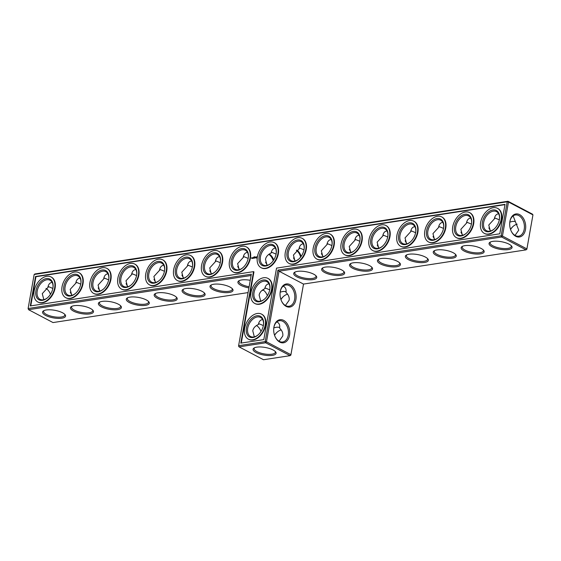 <?xml version="1.0" encoding="UTF-8"?>
<svg xmlns="http://www.w3.org/2000/svg" width="561" height="561" viewBox="0 0 561 561"><rect width="100%" height="100%" fill="white"/><g stroke="black" fill="none" stroke-linecap="round" stroke-linejoin="round"><path stroke-width="0.84" d="M303.494 284.076L279.048 271.201L266.468 341.824L290.914 354.699L290.857 355.127L303.515 284.069L290.914 354.699L290.093 355.66L265.648 342.785L266.468 341.824L265.178 341.607L238.614 345.688L251.349 274.203L28.106 308.515L34.165 274.49L34.936 273.95L507.986 201.259L508.504 202.016L532.95 214.884L526.891 248.909L526.064 249.869L303.494 284.076M286.152 306.376A11.69 7.938 -98.7 0 1 281.51 301.026A11.69 7.938 -98.7 0 1 280.156 292.225A11.69 7.938 -98.7 0 1 289.63 284.455A11.69 7.938 -98.7 0 1 295.942 299.35A11.69 7.938 -98.7 0 1 286.152 306.376M279.785 342.112A11.69 7.938 -98.7 0 1 275.142 336.761A11.69 7.938 -98.7 0 1 273.789 327.968A11.69 7.938 -98.7 0 1 283.263 320.191A11.69 7.938 -98.7 0 1 289.574 335.085A11.69 7.938 -98.7 0 1 279.785 342.112M277.912 270.122L501.155 235.816L501.618 237.001L502.446 236.041L526.891 248.909L526.064 249.869L501.618 237.001L279.048 271.201L277.912 270.122L265.178 341.607L265.648 342.785L239.077 346.866L263.523 359.741L290.093 355.66L290.857 355.127M509.044 244.175A11.69 3.857 -169.9 0 0 490.012 242.233A11.69 3.857 -169.9 0 0 499.886 249.273A11.69 3.857 -169.9 0 0 511.583 246.076A11.69 3.857 -169.9 0 0 509.044 244.175M481.142 248.46A11.69 3.857 -169.9 0 0 462.11 246.517A11.69 3.857 -169.9 0 0 471.976 253.558A11.69 3.857 -169.9 0 0 483.673 250.36A11.69 3.857 -169.9 0 0 481.142 248.46M453.232 252.752A11.69 3.857 -169.9 0 0 434.2 250.809A11.69 3.857 -169.9 0 0 444.074 257.85A11.69 3.857 -169.9 0 0 455.77 254.652A11.69 3.857 -169.9 0 0 453.232 252.752M425.329 257.036A11.69 3.857 -169.9 0 0 406.297 255.094A11.69 3.857 -169.9 0 0 416.171 262.134A11.69 3.857 -169.9 0 0 427.868 258.937A11.69 3.857 -169.9 0 0 425.329 257.036M397.419 261.328A11.69 3.857 -169.9 0 0 378.387 259.385A11.69 3.857 -169.9 0 0 388.261 266.426A11.69 3.857 -169.9 0 0 399.958 263.228A11.69 3.857 -169.9 0 0 397.419 261.328M369.517 265.612A11.69 3.857 -169.9 0 0 350.485 263.67A11.69 3.857 -169.9 0 0 360.358 270.711A11.69 3.857 -169.9 0 0 372.055 267.513A11.69 3.857 -169.9 0 0 369.517 265.612M341.614 269.904A11.69 3.857 -169.9 0 0 322.582 267.962A11.69 3.857 -169.9 0 0 332.449 275.002A11.69 3.857 -169.9 0 0 344.145 271.805A11.69 3.857 -169.9 0 0 341.614 269.904M313.704 274.189A11.69 3.857 -169.9 0 0 294.672 272.246A11.69 3.857 -169.9 0 0 304.546 279.287A11.69 3.857 -169.9 0 0 316.243 276.089A11.69 3.857 -169.9 0 0 313.704 274.189M280.135 292.407A10.764 7.307 -98.7 0 1 285.78 284.967A10.764 7.307 -98.7 0 1 294.644 294.504A10.764 7.307 -98.7 0 1 289.055 306.257A10.764 7.307 -98.7 0 1 285.633 305.619A10.764 7.307 -98.7 0 1 281.433 300.85M273.768 328.15A10.764 7.307 -98.7 0 1 279.413 320.71A10.764 7.307 -98.7 0 1 288.277 330.24A10.764 7.307 -98.7 0 1 282.688 341.993A10.764 7.307 -98.7 0 1 279.266 341.361A10.764 7.307 -98.7 0 1 275.065 336.593M490.58 241.945A10.764 3.548 -169.9 0 0 490.111 242.731A10.764 3.548 -169.9 0 0 500.089 248.116A10.764 3.548 -169.9 0 0 511.316 246.503A10.764 3.548 -169.9 0 0 511.148 245.606M462.671 246.23A10.764 3.548 -169.9 0 0 462.208 247.015A10.764 3.548 -169.9 0 0 472.187 252.401A10.764 3.548 -169.9 0 0 483.407 250.795A10.764 3.548 -169.9 0 0 483.245 249.897M434.768 250.522A10.764 3.548 -169.9 0 0 434.305 251.307A10.764 3.548 -169.9 0 0 444.277 256.693A10.764 3.548 -169.9 0 0 455.504 255.087A10.764 3.548 -169.9 0 0 455.343 254.182M406.858 254.806A10.764 3.548 -169.9 0 0 406.395 255.599A10.764 3.548 -169.9 0 0 416.374 260.977A10.764 3.548 -169.9 0 0 427.594 259.371A10.764 3.548 -169.9 0 0 427.433 258.474M378.956 259.098A10.764 3.548 -169.9 0 0 378.493 259.883A10.764 3.548 -169.9 0 0 388.471 265.269A10.764 3.548 -169.9 0 0 399.691 263.663A10.764 3.548 -169.9 0 0 399.53 262.758M351.053 263.382A10.764 3.548 -169.9 0 0 350.583 264.175A10.764 3.548 -169.9 0 0 360.562 269.553A10.764 3.548 -169.9 0 0 371.789 267.948A10.764 3.548 -169.9 0 0 371.62 267.05M323.143 267.674A10.764 3.548 -169.9 0 0 322.68 268.46A10.764 3.548 -169.9 0 0 332.659 273.845A10.764 3.548 -169.9 0 0 343.879 272.239A10.764 3.548 -169.9 0 0 343.718 271.335M295.24 271.959A10.764 3.548 -169.9 0 0 294.777 272.751A10.764 3.548 -169.9 0 0 304.749 278.13A10.764 3.548 -169.9 0 0 315.976 276.524A10.764 3.548 -169.9 0 0 315.815 275.626M526.835 249.336L532.95 214.884L532.431 214.134L507.986 201.259L507.221 201.792L34.165 274.49M510.559 229.484A11.69 7.672 117.8 0 1 513.189 226.314M274.567 335.296A11.69 7.672 117.8 0 1 277.218 332.105M280.935 299.56A11.69 7.672 117.8 0 1 283.578 296.362M501.155 235.816L507.221 201.792L508.504 202.016L502.446 236.041L501.155 235.816M35.539 276.503L505.026 204.351L499.781 233.804L276.538 268.109L263.803 339.594L240.809 343.129L253.544 271.643L30.294 305.948L35.539 276.503L35.953 276.713L30.757 305.878M272.394 355.372A11.69 3.857 10.1 0 1 257.878 353.381A11.69 3.857 10.1 0 1 254.035 348.016A11.69 3.857 10.1 0 1 265.262 347.469A11.69 3.857 10.1 0 1 275.605 351.859A11.69 3.857 10.1 0 1 272.394 355.372M283.158 286.194C285.493 287.148 286.447 289.224 286.005 292.407C288.515 294.869 289.56 297.484 289.139 300.24L285.416 305.5M276.79 321.93C279.133 322.891 280.079 324.959 279.637 328.143C282.148 330.611 283.193 333.22 282.772 335.976L279.048 341.242M509.914 221.364A11.662 7.917 81.3 0 0 509.788 222.184A11.662 7.917 81.3 0 0 511.134 230.964A11.662 7.917 81.3 0 0 523.729 234.077A11.662 7.917 81.3 0 0 521.407 215.901A11.662 7.917 81.3 0 0 509.914 221.364M263.495 290.219L261.98 290.458M248.074 292.59L53.014 322.568L28.569 309.693L28.106 308.515L28.569 309.693L251.118 275.493M510.524 229.386A10.764 7.062 117.8 0 1 513.013 226.469A10.764 7.062 117.8 0 1 517.165 224.155M274.532 335.197A10.764 7.062 117.8 0 1 277.036 332.259A10.764 7.062 117.8 0 1 281.201 329.938M280.9 299.455A10.764 7.062 117.8 0 1 283.403 296.517A10.764 7.062 117.8 0 1 287.569 294.195M238.558 346.116L239.077 346.866L238.558 346.116M241.272 343.052L253.951 271.861L253.544 271.643M504.977 204.639L35.953 276.713M275.171 351.396A10.764 3.548 10.1 0 1 275.339 352.294A10.764 3.548 10.1 0 1 271.924 354.194A10.764 3.548 10.1 0 1 260.185 352.939A10.764 3.548 10.1 0 1 254.14 348.521A10.764 3.548 10.1 0 1 254.603 347.729M279.666 327.975L279.252 327.273L276.741 327.175L273.81 327.869M262.653 319.567L262.359 319.602C260.29 319.98 258.986 321.551 258.446 324.307L259.147 323.823L263.368 325.569M264.687 298.943A10.764 7.062 117.8 0 1 256.896 300.745A10.764 7.062 117.8 0 1 255.662 287.926A10.764 7.062 117.8 0 1 266.924 281.692A10.764 7.062 117.8 0 1 269.855 289.132M269.021 283.824L268.726 283.859C266.657 284.238 265.353 285.808 264.813 288.571L265.514 288.088L269.736 289.827M260.704 301.11L259.133 295.065C259.687 292.337 261.573 290.226 264.785 288.747M286.033 292.232L285.619 291.531L283.109 291.432L280.177 292.134M258.319 334.686A10.764 7.062 117.8 0 1 250.529 336.488A10.764 7.062 117.8 0 1 249.294 323.669A10.764 7.062 117.8 0 1 260.563 317.428A10.764 7.062 117.8 0 1 263.488 324.875M254.336 336.852L252.766 330.808C253.32 328.073 255.206 325.969 258.418 324.489M511.064 230.788A10.736 7.286 81.3 0 0 518.659 236.174A10.736 7.286 81.3 0 0 524.233 224.456A10.736 7.286 81.3 0 0 515.398 214.954A10.736 7.286 81.3 0 0 509.858 221.791A10.736 7.286 81.3 0 0 509.767 222.373M515.026 235.424L518.729 230.178L513.336 216.427L512.775 216.174M499.339 219.814L495.125 218.068L488.764 225.031L490.328 231.062M494.297 228.895A10.764 7.062 117.8 0 1 486.506 230.697A10.764 7.062 117.8 0 1 485.272 217.878A10.764 7.062 117.8 0 1 496.541 211.644A10.764 7.062 117.8 0 1 499.465 219.085M494.388 218.734L494.423 218.524C494.963 215.761 496.268 214.19 498.336 213.811L498.631 213.776M490.559 230.999L488.855 227.906M515.643 222.17L515.229 221.483L512.719 221.385L509.809 222.079M471.429 224.098L467.222 222.359L460.854 229.323L462.418 235.347M466.387 233.187A10.764 7.062 117.8 0 1 458.596 234.982A10.764 7.062 117.8 0 1 457.362 222.17A10.764 7.062 117.8 0 1 468.631 215.929A10.764 7.062 117.8 0 1 471.556 223.376M466.486 223.019L466.521 222.808C467.061 220.045 468.358 218.481 470.434 218.103L470.728 218.068M462.657 235.283L460.953 232.198M443.527 228.39L439.312 226.644L432.952 233.607L434.516 239.638M438.485 237.471A10.764 7.062 117.8 0 1 430.694 239.274A10.764 7.062 117.8 0 1 429.46 226.455A10.764 7.062 117.8 0 1 440.729 220.221A10.764 7.062 117.8 0 1 443.653 227.661M438.583 227.31L438.618 227.1C439.151 224.337 440.455 222.766 442.524 222.387L442.818 222.352M434.747 239.575L433.043 236.483M415.624 232.675L411.409 230.936L405.042 237.899L406.606 243.923M410.582 241.763A10.764 7.062 117.8 0 1 402.791 243.558A10.764 7.062 117.8 0 1 401.557 230.746A10.764 7.062 117.8 0 1 412.819 224.505A10.764 7.062 117.8 0 1 415.743 231.952M410.673 231.595L410.708 231.384C411.248 228.629 412.552 227.058 414.621 226.679L414.916 226.644M406.844 243.86L405.14 240.774M387.714 236.966L383.507 235.22L377.139 242.184L378.703 248.214M382.672 246.048A10.764 7.062 117.8 0 1 374.881 247.85A10.764 7.062 117.8 0 1 373.647 235.031A10.764 7.062 117.8 0 1 384.916 228.797A10.764 7.062 117.8 0 1 387.84 236.237M382.77 235.886L382.805 235.676C383.338 232.913 384.643 231.342 386.711 230.964L387.006 230.929M378.941 248.151L377.23 245.059M359.811 241.251L355.597 239.512L349.237 246.475L350.8 252.499M354.769 250.339A10.764 7.062 117.8 0 1 346.979 252.141A10.764 7.062 117.8 0 1 345.744 239.323A10.764 7.062 117.8 0 1 357.013 233.081A10.764 7.062 117.8 0 1 359.938 240.529M354.861 240.171L354.896 239.961C355.436 237.205 356.74 235.634 358.809 235.255L359.103 235.22M351.032 252.443L349.328 249.35M331.902 245.543L327.694 243.797L321.327 250.76L322.891 256.791M326.86 254.624A10.764 7.062 117.8 0 1 319.069 256.426A10.764 7.062 117.8 0 1 317.842 243.607A10.764 7.062 117.8 0 1 329.104 237.373A10.764 7.062 117.8 0 1 332.028 244.813M326.958 244.463L326.993 244.252C327.533 241.489 328.83 239.919 330.906 239.54L331.2 239.505M323.129 256.728L321.425 253.635M303.999 249.827L299.791 248.088L293.424 255.052L294.988 261.075M298.957 258.916A10.764 7.062 117.8 0 1 291.166 260.718A10.764 7.062 117.8 0 1 289.932 247.899A10.764 7.062 117.8 0 1 301.201 241.665A10.764 7.062 117.8 0 1 304.125 249.105M299.055 248.747L299.09 248.537C299.623 245.781 300.927 244.21 302.996 243.832L303.291 243.797M301.138 256.412A10.736 7.286 81.3 0 0 296.734 250.08M50.441 294.336A11.662 7.917 81.3 0 0 49.936 293.031M248.909 287.898A11.69 3.857 10.1 0 1 240.928 285.374A11.69 3.857 10.1 0 1 238.86 280.823A11.69 3.857 10.1 0 1 250.262 280.311M213.026 289.665A11.69 3.857 10.1 0 1 210.957 285.114A11.69 3.857 10.1 0 1 222.184 284.567A11.69 3.857 10.1 0 1 232.527 288.957A11.69 3.857 10.1 0 1 227.24 292.66A11.69 3.857 10.1 0 1 213.026 289.665M185.116 293.95A11.69 3.857 10.1 0 1 183.054 289.399A11.69 3.857 10.1 0 1 194.274 288.852A11.69 3.857 10.1 0 1 204.618 293.242A11.69 3.857 10.1 0 1 199.337 296.944A11.69 3.857 10.1 0 1 185.116 293.95M157.213 298.242A11.69 3.857 10.1 0 1 155.145 293.691A11.69 3.857 10.1 0 1 166.372 293.144A11.69 3.857 10.1 0 1 176.715 297.533A11.69 3.857 10.1 0 1 171.435 301.236A11.69 3.857 10.1 0 1 157.213 298.242M129.303 302.526A11.69 3.857 10.1 0 1 127.242 297.982A11.69 3.857 10.1 0 1 138.462 297.428A11.69 3.857 10.1 0 1 148.812 301.818A11.69 3.857 10.1 0 1 143.525 305.521A11.69 3.857 10.1 0 1 129.303 302.526M101.401 306.818A11.69 3.857 10.1 0 1 99.339 302.267A11.69 3.857 10.1 0 1 110.559 301.72A11.69 3.857 10.1 0 1 120.903 306.11A11.69 3.857 10.1 0 1 115.622 309.812A11.69 3.857 10.1 0 1 101.401 306.818M73.498 311.103A11.69 3.857 10.1 0 1 71.429 306.558A11.69 3.857 10.1 0 1 82.656 306.004A11.69 3.857 10.1 0 1 93 310.394A11.69 3.857 10.1 0 1 87.719 314.097A11.69 3.857 10.1 0 1 73.498 311.103M45.588 315.394A11.69 3.857 10.1 0 1 43.527 310.843A11.69 3.857 10.1 0 1 54.747 310.296A11.69 3.857 10.1 0 1 65.09 314.686A11.69 3.857 10.1 0 1 59.81 318.389A11.69 3.857 10.1 0 1 45.588 315.394M266.833 294.455A11.69 7.938 -98.7 0 1 267.338 295.752M260.465 330.198A11.69 7.938 -98.7 0 1 260.97 331.488M71.976 295.324L70.272 292.232M99.886 291.033L98.182 287.947M127.789 286.748L126.085 283.656M155.692 282.456L153.987 279.371M183.601 278.172L181.897 275.079M211.504 273.88L209.8 270.788M239.414 269.596L237.71 266.503M267.317 265.304L265.584 262.183M293.508 257.899L295.24 261.012M497.698 208.44A14.151 9.285 117.8 0 1 497.909 208.538A14.151 9.285 117.8 0 1 499.528 225.389A14.151 9.285 117.8 0 1 484.725 233.579A14.151 9.285 117.8 0 1 484.522 233.467M469.795 212.724A14.151 9.285 117.8 0 1 470.006 212.829A14.151 9.285 117.8 0 1 471.626 229.673A14.151 9.285 117.8 0 1 456.815 237.871A14.151 9.285 117.8 0 1 456.612 237.759M441.893 217.016A14.151 9.285 117.8 0 1 442.096 217.114A14.151 9.285 117.8 0 1 443.716 233.965A14.151 9.285 117.8 0 1 428.913 242.156A14.151 9.285 117.8 0 1 428.709 242.05M413.983 221.3A14.151 9.285 117.8 0 1 414.193 221.406A14.151 9.285 117.8 0 1 415.813 238.25A14.151 9.285 117.8 0 1 401.003 246.447A14.151 9.285 117.8 0 1 400.799 246.335M386.08 225.592A14.151 9.285 117.8 0 1 386.284 225.697A14.151 9.285 117.8 0 1 387.91 242.541A14.151 9.285 117.8 0 1 373.1 250.739A14.151 9.285 117.8 0 1 372.897 250.627M358.17 229.877A14.151 9.285 117.8 0 1 358.381 229.982A14.151 9.285 117.8 0 1 360.001 246.826A14.151 9.285 117.8 0 1 345.197 255.024A14.151 9.285 117.8 0 1 344.994 254.911M330.268 234.168A14.151 9.285 117.8 0 1 330.478 234.274A14.151 9.285 117.8 0 1 332.098 251.118A14.151 9.285 117.8 0 1 317.288 259.315A14.151 9.285 117.8 0 1 317.084 259.203M302.365 238.453A14.151 9.285 117.8 0 1 302.568 238.558A14.151 9.285 117.8 0 1 304.188 255.402A14.151 9.285 117.8 0 1 289.385 263.6A14.151 9.285 117.8 0 1 289.181 263.488M274.455 242.745A14.151 9.285 117.8 0 1 274.666 242.85A14.151 9.285 117.8 0 1 276.285 259.694A14.151 9.285 117.8 0 1 261.482 267.892A14.151 9.285 117.8 0 1 261.279 267.779M254.771 257.064L255.052 256.672L254.771 257.064M253.761 257.226L254.077 256.826L253.761 257.226M256.496 258.067L256.987 257.219L256.643 256.721L255.851 257.646L256.496 258.067M255.55 257.843L255.241 257.499L255.627 257.261L255.199 257.338L255.514 257.688L255.129 257.92L255.493 257.801M255.003 257.948L254.925 257.282L254.554 258.06L255.003 257.948M254.421 258.123L254.561 257.338L254.056 258.137L254.421 258.123M253.733 257.758L253.937 258.151L254.035 257.415L253.895 258.004L253.761 257.632L253.481 258.067L253.544 257.492L253.411 258.277L253.831 257.808M251.651 257.822L251.616 258.214L251.903 257.871M251.482 258.235L251.559 257.801L251.482 258.235M252.864 258.362L253.341 257.527L252.864 258.362M252.688 258.39L252.85 257.646L252.66 258.348M252.134 258.474L252.611 257.639L252.134 258.474M246.552 247.029A14.151 9.285 117.8 0 1 246.763 247.135A14.151 9.285 117.8 0 1 248.383 263.979A14.151 9.285 117.8 0 1 233.572 272.176A14.151 9.285 117.8 0 1 233.369 272.064M218.65 251.321A14.151 9.285 117.8 0 1 218.853 251.426A14.151 9.285 117.8 0 1 220.473 268.27A14.151 9.285 117.8 0 1 205.67 276.468A14.151 9.285 117.8 0 1 205.466 276.356M190.74 255.606A14.151 9.285 117.8 0 1 190.95 255.711A14.151 9.285 117.8 0 1 192.57 272.562A14.151 9.285 117.8 0 1 177.76 280.752A14.151 9.285 117.8 0 1 177.556 280.64M162.837 259.897A14.151 9.285 117.8 0 1 163.041 260.002A14.151 9.285 117.8 0 1 164.668 276.846A14.151 9.285 117.8 0 1 149.857 285.044A14.151 9.285 117.8 0 1 149.654 284.932M134.928 264.182A14.151 9.285 117.8 0 1 135.138 264.287A14.151 9.285 117.8 0 1 136.758 281.138A14.151 9.285 117.8 0 1 121.954 289.329A14.151 9.285 117.8 0 1 121.751 289.217M107.025 268.474A14.151 9.285 117.8 0 1 107.235 268.579A14.151 9.285 117.8 0 1 108.855 285.423A14.151 9.285 117.8 0 1 94.045 293.62A14.151 9.285 117.8 0 1 93.841 293.508M79.122 272.758A14.151 9.285 117.8 0 1 79.325 272.863A14.151 9.285 117.8 0 1 80.945 289.714A14.151 9.285 117.8 0 1 66.142 297.905A14.151 9.285 117.8 0 1 65.939 297.793M51.212 277.05A14.151 9.285 117.8 0 1 51.423 277.155A14.151 9.285 117.8 0 1 53.043 293.999A14.151 9.285 117.8 0 1 38.232 302.197A14.151 9.285 117.8 0 1 38.029 302.084M268.088 278.48A14.151 9.285 117.8 0 1 268.298 278.586A14.151 9.285 117.8 0 1 269.918 295.437A14.151 9.285 117.8 0 1 255.115 303.627A14.151 9.285 117.8 0 1 254.911 303.515M261.728 314.223A14.151 9.285 117.8 0 1 261.931 314.328A14.151 9.285 117.8 0 1 263.551 331.172A14.151 9.285 117.8 0 1 248.747 339.37A14.151 9.285 117.8 0 1 248.544 339.258M262.85 289.806A10.764 7.307 -98.7 0 1 266.91 294.616A10.764 7.307 -98.7 0 1 267.352 295.717M256.482 325.548A10.764 7.307 -98.7 0 1 260.542 330.359A10.764 7.307 -98.7 0 1 260.984 331.46M269.778 289.588A11.69 7.672 117.8 0 1 264.504 299.111A11.69 7.672 117.8 0 1 252.766 296.538A11.69 7.672 117.8 0 1 261.124 280.661A11.69 7.672 117.8 0 1 269.883 288.887A11.69 7.672 117.8 0 1 269.778 289.588M296.369 250.36A10.764 7.307 -98.7 0 1 300.654 257.071M271.054 263.2A10.764 7.062 117.8 0 1 263.263 265.002A10.764 7.062 117.8 0 1 262.029 252.184A10.764 7.062 117.8 0 1 273.291 245.949A10.764 7.062 117.8 0 1 276.215 253.39M275.388 248.081L275.093 248.116C273.025 248.495 271.72 250.066 271.18 252.829L271.882 252.345L276.096 254.091M267.071 265.367L265.493 259.329C266.054 256.594 267.941 254.491 271.152 253.011M269.217 254.063A10.764 7.307 -98.7 0 1 273.277 258.873A10.764 7.307 -98.7 0 1 273.719 259.981M263.411 325.331A11.69 7.672 117.8 0 1 258.137 334.854A11.69 7.672 117.8 0 1 246.398 332.28A11.69 7.672 117.8 0 1 254.757 316.404A11.69 7.672 117.8 0 1 263.516 324.63A11.69 7.672 117.8 0 1 263.411 325.331M499.388 219.54A11.69 7.672 117.8 0 1 494.115 229.063A11.69 7.672 117.8 0 1 482.376 226.49A11.69 7.672 117.8 0 1 490.735 210.613A11.69 7.672 117.8 0 1 499.493 218.839A11.69 7.672 117.8 0 1 499.388 219.54M471.485 223.832A11.69 7.672 117.8 0 1 466.205 233.355A11.69 7.672 117.8 0 1 454.466 230.781A11.69 7.672 117.8 0 1 462.832 214.905A11.69 7.672 117.8 0 1 471.591 223.124A11.69 7.672 117.8 0 1 471.485 223.832M443.576 228.117A11.69 7.672 117.8 0 1 438.302 237.64A11.69 7.672 117.8 0 1 426.563 235.066A11.69 7.672 117.8 0 1 434.922 219.19A11.69 7.672 117.8 0 1 443.688 227.415A11.69 7.672 117.8 0 1 443.576 228.117M415.673 232.408A11.69 7.672 117.8 0 1 410.393 241.931A11.69 7.672 117.8 0 1 398.661 239.358A11.69 7.672 117.8 0 1 407.02 223.481A11.69 7.672 117.8 0 1 415.778 231.707A11.69 7.672 117.8 0 1 415.673 232.408M387.763 236.693A11.69 7.672 117.8 0 1 382.49 246.216A11.69 7.672 117.8 0 1 370.751 243.642A11.69 7.672 117.8 0 1 379.11 227.773A11.69 7.672 117.8 0 1 387.875 235.992A11.69 7.672 117.8 0 1 387.763 236.693M359.86 240.985A11.69 7.672 117.8 0 1 354.587 250.508A11.69 7.672 117.8 0 1 342.848 247.934A11.69 7.672 117.8 0 1 351.207 232.058A11.69 7.672 117.8 0 1 359.966 240.283A11.69 7.672 117.8 0 1 359.86 240.985M331.958 245.269A11.69 7.672 117.8 0 1 326.677 254.792A11.69 7.672 117.8 0 1 314.938 252.226A11.69 7.672 117.8 0 1 323.304 236.349A11.69 7.672 117.8 0 1 332.063 244.568A11.69 7.672 117.8 0 1 331.958 245.269M304.048 249.561A11.69 7.672 117.8 0 1 298.775 259.084A11.69 7.672 117.8 0 1 287.036 256.51A11.69 7.672 117.8 0 1 295.395 240.634A11.69 7.672 117.8 0 1 304.16 248.86A11.69 7.672 117.8 0 1 304.048 249.561M50.462 294.308A10.736 7.286 81.3 0 0 50.013 293.193A10.736 7.286 81.3 0 0 45.974 288.403M249.112 286.741A10.764 3.548 10.1 0 1 241.749 284.413A10.764 3.548 10.1 0 1 238.965 281.327A10.764 3.548 10.1 0 1 239.428 280.535M232.093 288.487A10.764 3.548 10.1 0 1 232.261 289.392A10.764 3.548 10.1 0 1 225.227 291.454A10.764 3.548 10.1 0 1 213.846 288.705A10.764 3.548 10.1 0 1 211.055 285.612A10.764 3.548 10.1 0 1 211.525 284.827M204.19 292.779A10.764 3.548 10.1 0 1 204.351 293.676A10.764 3.548 10.1 0 1 197.318 295.745A10.764 3.548 10.1 0 1 185.936 292.989A10.764 3.548 10.1 0 1 183.152 289.904A10.764 3.548 10.1 0 1 183.615 289.111M176.287 297.071A10.764 3.548 10.1 0 1 176.449 297.968A10.764 3.548 10.1 0 1 169.415 300.03A10.764 3.548 10.1 0 1 158.034 297.281A10.764 3.548 10.1 0 1 155.25 294.188A10.764 3.548 10.1 0 1 155.713 293.403M148.377 301.355A10.764 3.548 10.1 0 1 148.539 302.253A10.764 3.548 10.1 0 1 141.512 304.321A10.764 3.548 10.1 0 1 130.131 301.566A10.764 3.548 10.1 0 1 127.34 298.48A10.764 3.548 10.1 0 1 127.803 297.688M120.475 305.647A10.764 3.548 10.1 0 1 120.636 306.544A10.764 3.548 10.1 0 1 113.603 308.606A10.764 3.548 10.1 0 1 102.221 305.857A10.764 3.548 10.1 0 1 99.437 302.765A10.764 3.548 10.1 0 1 99.9 301.979M92.565 309.931A10.764 3.548 10.1 0 1 92.733 310.829A10.764 3.548 10.1 0 1 85.7 312.898A10.764 3.548 10.1 0 1 74.318 310.142A10.764 3.548 10.1 0 1 71.535 307.056A10.764 3.548 10.1 0 1 71.997 306.271M64.662 314.223A10.764 3.548 10.1 0 1 64.824 315.121A10.764 3.548 10.1 0 1 57.79 317.189A10.764 3.548 10.1 0 1 46.409 314.433A10.764 3.548 10.1 0 1 43.625 311.341A10.764 3.548 10.1 0 1 44.088 310.556M80.756 284.132L76.541 282.393L70.181 289.357L71.745 295.388M52.853 288.424L48.639 286.678L42.271 293.641L43.835 299.672M47.902 287.344L47.937 287.134C48.477 284.371 49.775 282.807 51.85 282.428L52.145 282.393M108.659 279.848L104.451 278.102L98.084 285.065L99.648 291.096M75.805 283.06L75.84 282.849C76.38 280.086 77.684 278.515 79.753 278.137L80.048 278.102M136.568 275.556L132.354 273.817L125.987 280.781L127.55 286.811M103.715 278.768L103.75 278.558C104.283 275.795 105.587 274.224 107.663 273.852L107.957 273.817M164.471 271.272L160.264 269.525L153.896 276.489L155.46 282.52M131.618 274.483L131.653 274.273C132.193 271.51 133.497 269.939 135.566 269.56L135.86 269.525M192.374 266.98L188.166 265.241L181.799 272.204L183.363 278.235M159.527 270.192L159.562 269.981C160.095 267.218 161.4 265.648 163.468 265.276L163.763 265.234M220.284 262.695L216.069 260.949L209.709 267.913L211.273 273.943M187.43 265.9L187.465 265.69C188.005 262.934 189.302 261.363 191.378 260.984L191.673 260.949M248.186 258.404L243.979 256.665L237.612 263.628L239.175 269.652M215.333 261.615L215.368 261.405C215.908 258.642 217.212 257.071 219.281 256.693L219.575 256.658M273.235 260.704A10.736 7.286 81.3 0 0 268.803 254.357M243.243 257.324L243.278 257.113C243.811 254.357 245.115 252.787 247.191 252.408L247.485 252.373M493.245 207.689A14.151 9.285 -62.2 0 0 481.422 219.435A14.151 9.285 -62.2 0 0 484.311 233.369A14.151 9.285 -62.2 0 0 499.122 225.171A14.151 9.285 -62.2 0 0 497.495 208.327A14.151 9.285 -62.2 0 0 493.245 207.689M465.342 211.981A14.151 9.285 -62.2 0 0 453.519 223.727A14.151 9.285 -62.2 0 0 456.409 237.654A14.151 9.285 -62.2 0 0 471.212 229.456A14.151 9.285 -62.2 0 0 469.592 212.612A14.151 9.285 -62.2 0 0 465.342 211.981M437.44 216.273A14.151 9.285 -62.2 0 0 425.61 228.011A14.151 9.285 -62.2 0 0 428.499 241.945A14.151 9.285 -62.2 0 0 443.309 233.748A14.151 9.285 -62.2 0 0 441.689 216.904A14.151 9.285 -62.2 0 0 437.44 216.273M409.53 220.557A14.151 9.285 -62.2 0 0 397.707 232.303A14.151 9.285 -62.2 0 0 400.596 246.23A14.151 9.285 -62.2 0 0 415.399 238.032A14.151 9.285 -62.2 0 0 413.78 221.188A14.151 9.285 -62.2 0 0 409.53 220.557M381.627 224.849A14.151 9.285 -62.2 0 0 369.797 236.588A14.151 9.285 -62.2 0 0 372.686 250.522A14.151 9.285 -62.2 0 0 387.497 242.324A14.151 9.285 -62.2 0 0 385.877 225.48A14.151 9.285 -62.2 0 0 381.627 224.849M353.718 229.133A14.151 9.285 -62.2 0 0 341.894 240.879A14.151 9.285 -62.2 0 0 344.784 254.806A14.151 9.285 -62.2 0 0 359.594 246.616A14.151 9.285 -62.2 0 0 357.967 229.765A14.151 9.285 -62.2 0 0 353.718 229.133M325.815 233.425A14.151 9.285 -62.2 0 0 313.992 245.164A14.151 9.285 -62.2 0 0 316.881 259.098A14.151 9.285 -62.2 0 0 331.684 250.9A14.151 9.285 -62.2 0 0 330.064 234.056A14.151 9.285 -62.2 0 0 325.815 233.425M297.912 237.71A14.151 9.285 -62.2 0 0 286.082 249.456A14.151 9.285 -62.2 0 0 288.971 263.382A14.151 9.285 -62.2 0 0 303.781 255.192A14.151 9.285 -62.2 0 0 302.162 238.341A14.151 9.285 -62.2 0 0 297.912 237.71M270.002 242.001A14.151 9.285 -62.2 0 0 258.179 253.74A14.151 9.285 -62.2 0 0 261.068 267.674A14.151 9.285 -62.2 0 0 275.879 259.477A14.151 9.285 -62.2 0 0 274.252 242.633A14.151 9.285 -62.2 0 0 270.002 242.001M256.643 256.721L256.047 257.317M255.592 257.632L255.241 257.499M242.1 246.286A14.151 9.285 -62.2 0 0 230.269 258.032A14.151 9.285 -62.2 0 0 233.166 271.959A14.151 9.285 -62.2 0 0 247.969 263.768A14.151 9.285 -62.2 0 0 246.349 246.917A14.151 9.285 -62.2 0 0 242.1 246.286M214.19 250.578A14.151 9.285 -62.2 0 0 202.367 262.317A14.151 9.285 -62.2 0 0 205.256 276.25A14.151 9.285 -62.2 0 0 220.066 268.053A14.151 9.285 -62.2 0 0 218.446 251.209A14.151 9.285 -62.2 0 0 214.19 250.578M186.287 254.862A14.151 9.285 -62.2 0 0 174.464 266.608A14.151 9.285 -62.2 0 0 177.353 280.535A14.151 9.285 -62.2 0 0 192.157 272.344A14.151 9.285 -62.2 0 0 190.537 255.493A14.151 9.285 -62.2 0 0 186.287 254.862M158.384 259.154A14.151 9.285 -62.2 0 0 146.554 270.893A14.151 9.285 -62.2 0 0 149.443 284.827A14.151 9.285 -62.2 0 0 164.254 276.629A14.151 9.285 -62.2 0 0 162.634 259.785A14.151 9.285 -62.2 0 0 158.384 259.154M130.475 263.439A14.151 9.285 -62.2 0 0 118.651 275.185A14.151 9.285 -62.2 0 0 121.541 289.111A14.151 9.285 -62.2 0 0 136.351 280.921A14.151 9.285 -62.2 0 0 134.724 264.07A14.151 9.285 -62.2 0 0 130.475 263.439M102.572 267.73A14.151 9.285 -62.2 0 0 90.742 279.469A14.151 9.285 -62.2 0 0 93.638 293.403A14.151 9.285 -62.2 0 0 108.441 285.205A14.151 9.285 -62.2 0 0 106.821 268.361A14.151 9.285 -62.2 0 0 102.572 267.73M74.662 272.015A14.151 9.285 -62.2 0 0 62.839 283.761A14.151 9.285 -62.2 0 0 65.728 297.688A14.151 9.285 -62.2 0 0 80.539 289.497A14.151 9.285 -62.2 0 0 78.919 272.646A14.151 9.285 -62.2 0 0 74.662 272.015M46.759 276.307A14.151 9.285 -62.2 0 0 34.936 288.045A14.151 9.285 -62.2 0 0 37.825 301.979A14.151 9.285 -62.2 0 0 52.629 293.782A14.151 9.285 -62.2 0 0 51.009 276.938A14.151 9.285 -62.2 0 0 46.759 276.307M263.635 277.737A14.151 9.285 -62.2 0 0 251.812 289.483A14.151 9.285 -62.2 0 0 254.701 303.417A14.151 9.285 -62.2 0 0 269.511 295.219A14.151 9.285 -62.2 0 0 267.885 278.375A14.151 9.285 -62.2 0 0 263.635 277.737M257.268 313.48A14.151 9.285 -62.2 0 0 245.445 325.226A14.151 9.285 -62.2 0 0 248.334 339.153A14.151 9.285 -62.2 0 0 263.144 330.962A14.151 9.285 -62.2 0 0 261.524 314.111A14.151 9.285 -62.2 0 0 257.268 313.48M276.145 253.845A11.69 7.672 117.8 0 1 270.865 263.368A11.69 7.672 117.8 0 1 259.133 260.802A11.69 7.672 117.8 0 1 267.492 244.926A11.69 7.672 117.8 0 1 276.25 253.144A11.69 7.672 117.8 0 1 276.145 253.845M273.2 258.712A11.69 7.938 -98.7 0 1 273.698 260.009M47.811 297.512A10.764 7.062 117.8 0 1 40.013 299.308A10.764 7.062 117.8 0 1 38.786 286.489A10.764 7.062 117.8 0 1 50.048 280.255A10.764 7.062 117.8 0 1 52.972 287.702M75.714 293.221A10.764 7.062 117.8 0 1 67.923 295.023A10.764 7.062 117.8 0 1 66.689 282.204A10.764 7.062 117.8 0 1 77.958 275.97A10.764 7.062 117.8 0 1 80.882 283.41M103.617 288.936A10.764 7.062 117.8 0 1 95.826 290.731A10.764 7.062 117.8 0 1 94.592 277.912A10.764 7.062 117.8 0 1 105.861 271.678A10.764 7.062 117.8 0 1 108.785 279.126M131.526 284.644A10.764 7.062 117.8 0 1 123.736 286.447A10.764 7.062 117.8 0 1 122.501 273.628A10.764 7.062 117.8 0 1 133.763 267.394A10.764 7.062 117.8 0 1 136.688 274.834M159.429 280.36A10.764 7.062 117.8 0 1 151.638 282.155A10.764 7.062 117.8 0 1 150.404 269.336A10.764 7.062 117.8 0 1 161.673 263.102A10.764 7.062 117.8 0 1 164.597 270.542M187.332 276.068A10.764 7.062 117.8 0 1 179.541 277.87A10.764 7.062 117.8 0 1 178.314 265.051A10.764 7.062 117.8 0 1 189.576 258.817A10.764 7.062 117.8 0 1 192.5 266.258M215.242 271.776A10.764 7.062 117.8 0 1 207.451 273.579A10.764 7.062 117.8 0 1 206.217 260.76A10.764 7.062 117.8 0 1 217.486 254.526A10.764 7.062 117.8 0 1 220.41 261.966M243.144 267.492A10.764 7.062 117.8 0 1 235.354 269.294A10.764 7.062 117.8 0 1 234.119 256.475A10.764 7.062 117.8 0 1 245.388 250.241A10.764 7.062 117.8 0 1 248.313 257.681M256.454 257.836L256.146 257.478L256.58 257.092L256.749 257.583L256.251 257.772M248.235 258.137A11.69 7.672 117.8 0 1 242.962 267.66A11.69 7.672 117.8 0 1 231.223 265.087A11.69 7.672 117.8 0 1 239.582 249.21A11.69 7.672 117.8 0 1 248.348 257.436A11.69 7.672 117.8 0 1 248.235 258.137M220.333 262.422A11.69 7.672 117.8 0 1 215.059 271.945A11.69 7.672 117.8 0 1 203.32 269.378A11.69 7.672 117.8 0 1 211.679 253.502A11.69 7.672 117.8 0 1 220.438 261.721A11.69 7.672 117.8 0 1 220.333 262.422M192.43 266.713A11.69 7.672 117.8 0 1 187.15 276.236A11.69 7.672 117.8 0 1 175.411 273.663A11.69 7.672 117.8 0 1 183.777 257.787A11.69 7.672 117.8 0 1 192.535 266.012A11.69 7.672 117.8 0 1 192.43 266.713M164.52 270.998A11.69 7.672 117.8 0 1 159.247 280.521A11.69 7.672 117.8 0 1 147.508 277.954A11.69 7.672 117.8 0 1 155.867 262.078A11.69 7.672 117.8 0 1 164.632 270.297A11.69 7.672 117.8 0 1 164.52 270.998M136.618 275.29A11.69 7.672 117.8 0 1 131.337 284.813A11.69 7.672 117.8 0 1 119.605 282.239A11.69 7.672 117.8 0 1 127.964 266.363A11.69 7.672 117.8 0 1 136.723 274.588A11.69 7.672 117.8 0 1 136.618 275.29M108.708 279.581A11.69 7.672 117.8 0 1 103.434 289.097A11.69 7.672 117.8 0 1 91.695 286.531A11.69 7.672 117.8 0 1 100.054 270.654A11.69 7.672 117.8 0 1 108.82 278.873A11.69 7.672 117.8 0 1 108.708 279.581M80.805 283.866A11.69 7.672 117.8 0 1 75.532 293.389A11.69 7.672 117.8 0 1 63.793 290.815A11.69 7.672 117.8 0 1 72.152 274.939A11.69 7.672 117.8 0 1 80.91 283.165A11.69 7.672 117.8 0 1 80.805 283.866M52.902 288.158A11.69 7.672 117.8 0 1 47.622 297.681A11.69 7.672 117.8 0 1 35.89 295.107A11.69 7.672 117.8 0 1 44.249 279.231A11.69 7.672 117.8 0 1 53.007 287.449A11.69 7.672 117.8 0 1 52.902 288.158M484.311 233.369L484.725 233.579M497.495 208.327L497.909 208.538M456.409 237.654L456.815 237.871M469.592 212.612L470.006 212.829M428.499 241.945L428.913 242.156M441.689 216.904L442.096 217.114M400.596 246.23L401.003 246.447M413.78 221.188L414.193 221.406M372.686 250.522L373.1 250.739M385.877 225.48L386.284 225.697M344.784 254.806L345.197 255.024M357.967 229.765L358.381 229.982M316.881 259.098L317.288 259.315M330.064 234.056L330.478 234.274M288.971 263.382L289.385 263.6M302.162 238.341L302.568 238.558M261.068 267.674L261.482 267.892M274.252 242.633L274.666 242.85M233.166 271.959L233.572 272.176M246.349 246.917L246.763 247.135M205.256 276.25L205.67 276.468M218.446 251.209L218.853 251.426M177.353 280.535L177.76 280.752M190.537 255.493L190.95 255.711M149.443 284.827L149.857 285.044M162.634 259.785L163.041 260.002M121.541 289.111L121.954 289.329M134.724 264.07L135.138 264.287M93.638 293.403L94.045 293.62M106.821 268.361L107.235 268.579M65.728 297.688L66.142 297.905M78.919 272.646L79.325 272.863M37.825 301.979L38.232 302.197M51.009 276.938L51.423 277.155M254.701 303.417L255.115 303.627M267.885 278.375L268.298 278.586M248.334 339.153L248.747 339.37M261.524 314.111L261.931 314.328"/></g></svg>
